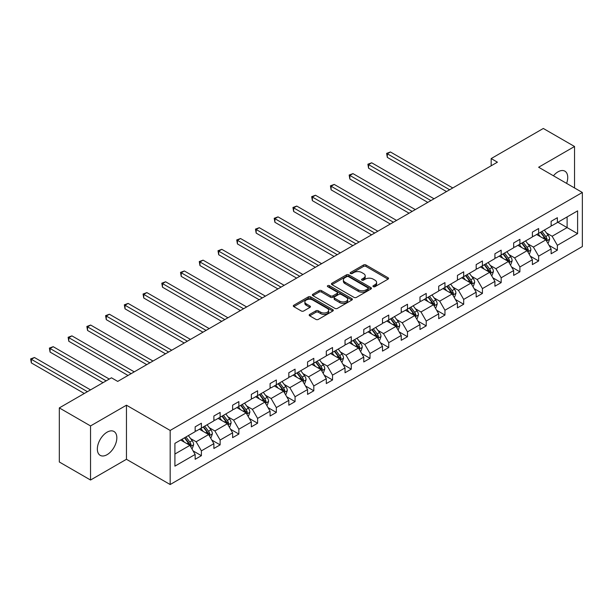 <?xml version="1.0" encoding="UTF-8"?>
<svg xmlns="http://www.w3.org/2000/svg" width="613" height="613" viewBox="0 0 613 613"><rect width="100%" height="100%" fill="white"/><g stroke="black" fill="none" stroke-linecap="round" stroke-linejoin="round"><path stroke-width="0.92" d="M373.294 286.669A1.211 0.697 0 0 0 375.01 286.669L388.037 279.153A1.732 1.004 0 0 0 388.55 278.44A1.732 1.004 0 0 0 388.037 277.735L365.969 264.992A1.732 1.004 0 0 0 363.517 264.992L350.49 272.517A1.211 0.697 0 0 0 350.138 273.007A1.211 0.697 0 0 0 350.49 273.505A1.211 0.697 0 0 0 352.207 273.505L353.893 272.532A5.548 3.203 0 0 1 361.739 272.532L363.578 273.597A5.548 3.203 0 0 1 365.202 275.858A5.548 3.203 0 0 1 363.578 278.126L361.892 279.099A1.211 0.697 0 0 0 361.54 279.597A1.211 0.697 0 0 0 361.892 280.087A1.211 0.697 0 0 0 363.609 280.087L365.294 279.114A5.548 3.203 0 0 1 373.141 279.114L374.98 280.179A5.548 3.203 0 0 1 376.604 282.44A5.548 3.203 0 0 1 374.98 284.708L373.294 285.681A1.211 0.697 0 0 0 372.942 286.179A1.211 0.697 0 0 0 373.294 286.669L373.294 285.681M107.091 454.67A13.777 7.954 120 0 0 116.095 442.532A13.777 7.954 120 0 0 113.98 431.491A13.777 7.954 120 0 0 107.091 432.173A13.777 7.954 120 0 0 98.088 444.318A13.777 7.954 120 0 0 100.203 455.359A13.777 7.954 120 0 0 107.091 454.67M566.604 183.379A13.777 7.954 120 0 0 564.88 171.165A13.777 7.954 120 0 0 557.991 171.847A13.777 7.954 120 0 0 553.439 175.778M309.695 314.4A1.732 1.004 0 0 0 309.19 315.105A1.732 1.004 0 0 0 309.695 315.818L315.887 319.388A1.732 1.004 0 0 0 318.339 319.388L332.805 311.036A1.732 1.004 0 0 0 333.311 310.331A1.732 1.004 0 0 0 332.805 309.626L310.737 296.884A1.732 1.004 0 0 0 308.285 296.884L293.819 305.236A1.732 1.004 0 0 0 293.313 305.941A1.732 1.004 0 0 0 293.819 306.653L301.297 310.967A1.732 1.004 0 0 0 303.749 310.967L309.94 307.397A1.732 1.004 0 0 0 310.446 306.684A1.732 1.004 0 0 0 309.94 305.979L306.232 303.833A4.636 2.674 0 0 1 304.876 301.941A4.636 2.674 0 0 1 307.741 299.466A4.636 2.674 0 0 1 312.791 300.048L327.319 308.439A4.636 2.674 0 0 1 328.675 310.331A4.636 2.674 0 0 1 325.817 312.806A4.636 2.674 0 0 1 320.76 312.224L318.339 310.829A1.732 1.004 0 0 0 315.887 310.829L309.695 314.4L309.695 315.818M126.454 405.201L90.54 425.935L59.315 407.906L59.315 461.995L90.54 480.025L126.454 459.29L170.169 484.531L170.169 430.441L126.454 405.201L126.454 459.29M574.542 187.961L574.542 146.499L538.635 167.234L582.35 192.474L170.169 430.441M574.542 146.499L543.317 128.469L491.174 158.575L491.174 165.794M59.315 407.906L111.466 377.8L117.711 381.409L497.419 162.184L491.174 158.575M354.015 297.374A1.732 1.004 0 0 0 356.467 297.374L370.934 289.022A1.732 1.004 0 0 0 371.447 288.317A1.732 1.004 0 0 0 370.934 287.612L348.866 274.869A1.732 1.004 0 0 0 346.414 274.869L331.947 283.221A1.732 1.004 0 0 0 331.441 283.926A1.732 1.004 0 0 0 331.947 284.639L354.015 297.374M328.208 286.938A1.211 0.697 0 0 1 329.434 287.106L329.434 285.666L351.87 298.615A1.732 1.004 0 0 1 352.383 299.328A1.732 1.004 0 0 1 351.87 300.033L337.403 308.385A1.732 1.004 0 0 1 334.951 308.385L312.883 295.642L319.074 292.094L319.074 290.654L312.883 294.225A1.732 1.004 0 0 0 312.377 294.937A1.732 1.004 0 0 0 312.883 295.642L312.883 294.225M319.074 292.094A1.732 1.004 0 0 1 321.526 292.094L321.526 290.654A1.732 1.004 0 0 0 319.074 290.654M321.526 290.654L330.476 295.818A1.732 1.004 0 0 0 332.928 295.818L337.035 293.451A1.732 1.004 0 0 0 337.548 292.738A1.732 1.004 0 0 0 337.035 292.033L327.717 286.654A1.211 0.697 0 0 1 327.365 286.156A1.211 0.697 0 0 1 328.116 285.512A1.211 0.697 0 0 1 329.434 285.666M90.54 425.935L90.54 480.025M174.912 443.352L195.149 431.667L195.149 426.84L201.393 423.231L201.393 428.066L213.883 420.855L213.883 416.02L220.128 412.419L220.128 417.246L232.618 410.036L232.618 405.201L238.863 401.599L238.863 406.427L251.353 399.216L251.353 394.389L257.598 390.78L257.598 395.615L270.088 388.404L270.088 383.569L276.333 379.968L276.333 384.795L288.823 377.585L288.823 372.75L295.068 369.149L295.068 373.976L307.565 366.766L307.565 361.938L313.81 358.329L313.81 363.164L326.3 355.954L326.3 351.119L332.545 347.517L332.545 352.345L345.035 345.134L345.035 340.299L351.28 336.698L351.28 341.525L363.77 334.315L363.77 329.488L370.014 325.878L370.014 330.714L382.504 323.503L382.504 318.668L388.749 315.067L388.749 319.894L401.239 312.684L401.239 307.849L407.484 304.247L407.484 309.075L419.974 301.864L419.974 297.037L426.219 293.428L426.219 298.263L438.709 291.052L438.709 286.217L444.954 282.616L444.954 287.443L457.444 280.233L457.444 275.398L463.689 271.797L463.689 276.624L476.178 269.413L476.178 264.586L482.423 260.977L482.423 265.812L494.921 258.602L494.921 253.767L501.166 250.165L501.166 254.993L513.656 247.782L513.656 242.947L519.901 239.346L519.901 244.173L532.39 236.963L532.39 232.135L538.635 228.526L538.635 233.361L551.125 226.151L551.125 221.316L557.37 217.715L557.37 222.542L577.607 210.864L577.607 233.645L557.37 245.33L557.37 250.165L551.125 253.767L551.125 248.939L538.635 256.15L538.635 260.977L532.39 264.586L532.39 259.751L519.901 266.962L519.901 271.797L513.656 275.398L513.656 270.571L501.166 277.781L501.166 282.616L494.921 286.217L494.921 281.39L482.423 288.6L482.423 293.428L476.178 297.037L476.178 292.202L463.689 299.412L463.689 304.247L457.444 307.849L457.444 303.021L444.954 310.232L444.954 315.067L438.709 318.668L438.709 313.841L426.219 321.051L426.219 325.878L419.974 329.488L419.974 324.652L407.484 331.863L407.484 336.698L401.239 340.299L401.239 335.472L388.749 342.682L388.749 347.517L382.504 351.119L382.504 346.291L370.014 353.502L370.014 358.329L363.77 361.938L363.77 357.103L351.28 364.314L351.28 369.149L345.035 372.75L345.035 367.923L332.545 375.133L332.545 379.968L326.3 383.569L326.3 378.742L313.81 385.952L313.81 390.78L307.565 394.389L307.565 389.554L295.068 396.764L295.068 401.599L288.823 405.201L288.823 400.373L276.333 407.584L276.333 412.419L270.088 416.02L270.088 411.193L257.598 418.403L257.598 423.231L251.353 426.84L251.353 422.005L238.863 429.215L238.863 434.05L232.618 437.651L232.618 432.824L220.128 440.034L220.128 444.869L213.883 448.471L213.883 443.643L201.393 450.854L201.393 455.681L195.149 459.29L195.149 454.455L174.912 466.141L174.912 443.352M170.169 484.531L582.35 246.556L582.35 192.474M199.394 429.215L208.635 434.556L196.145 441.766L190.566 438.54M196.145 441.766L201.393 450.854M208.635 434.556L213.883 443.643M195.149 430.518L196.145 431.092L201.393 428.066M218.128 418.403L227.377 423.736L214.879 430.947L209.301 427.728M214.879 430.947L220.128 440.034M227.377 423.736L232.618 432.824M213.883 419.698L214.879 420.273L220.128 417.246M236.863 407.584L246.112 412.917L233.622 420.135L228.036 416.909M233.622 420.135L238.863 429.215M246.112 412.917L251.353 422.005M232.618 408.879L233.622 409.461L238.863 406.427M255.598 396.764L264.847 402.105L252.357 409.315L246.771 406.09M252.357 409.315L257.598 418.403M264.847 402.105L270.088 411.193M251.353 398.067L252.357 398.642L257.598 395.615M274.34 385.952L283.581 391.286L271.092 398.496L265.506 395.278M271.092 398.496L276.333 407.584M283.581 391.286L288.823 400.373M270.088 387.247L271.092 387.822L276.333 384.795M293.075 375.133L302.316 380.466L289.826 387.684L284.248 384.458M289.826 387.684L295.068 396.764M302.316 380.466L307.565 389.554M288.823 376.428L289.826 377.01L295.068 373.976M311.81 364.314L321.051 369.654L308.561 376.865L302.983 373.639M308.561 376.865L313.81 385.952M321.051 369.654L326.3 378.742M307.565 365.616L308.561 366.191L313.81 363.164M330.545 353.502L339.786 358.835L327.296 366.045L321.718 362.827M327.296 366.045L332.545 375.133M339.786 358.835L345.035 367.923M326.3 354.797L327.296 355.371L332.545 352.345M349.28 342.682L358.521 348.015L346.031 355.233L340.453 352.008M346.031 355.233L351.28 364.314M358.521 348.015L363.77 357.103M345.035 343.977L346.031 344.56L351.28 341.525M368.015 331.863L377.256 337.204L364.766 344.414L359.187 341.188M364.766 344.414L370.014 353.502M377.256 337.204L382.504 346.291M363.77 333.166L364.766 333.74L370.014 330.714M386.749 321.051L395.99 326.384L383.5 333.595L377.922 330.376M383.5 333.595L388.749 342.682M395.99 326.384L401.239 335.472M382.504 322.346L383.5 322.921L388.749 319.894M405.484 310.232L414.733 315.565L402.235 322.783L396.657 319.557M402.235 322.783L407.484 331.863M414.733 315.565L419.974 324.652M401.239 311.527L402.235 312.109L407.484 309.075M424.219 299.412L433.468 304.753L420.978 311.963L415.392 308.737M420.978 311.963L426.219 321.051M433.468 304.753L438.709 313.841M419.974 300.715L420.978 301.289L426.219 298.263M442.954 288.6L452.202 293.934L439.713 301.144L434.127 297.926M439.713 301.144L444.954 310.232M452.202 293.934L457.444 303.021M438.709 289.895L439.713 290.47L444.954 287.443M461.696 277.781L470.937 283.114L458.447 290.332L452.861 287.106M458.447 290.332L463.689 299.412M470.937 283.114L476.178 292.202M457.444 279.076L458.447 279.658L463.689 276.624M480.431 266.962L489.672 272.302L477.182 279.513L471.604 276.287M477.182 279.513L482.423 288.6M489.672 272.302L494.921 281.39M476.178 268.264L477.182 268.839L482.423 265.812M499.166 256.15L508.407 261.483L495.917 268.693L490.339 265.475M495.917 268.693L501.166 277.781M508.407 261.483L513.656 270.571M494.921 257.445L495.917 258.019L501.166 254.993M517.901 245.33L527.142 250.663L514.652 257.881L509.074 254.656M514.652 257.881L519.901 266.962M527.142 250.663L532.39 259.751M513.656 246.625L514.652 247.208L519.901 244.173M536.636 234.511L545.876 239.852L533.387 247.062L527.808 243.836M533.387 247.062L538.635 256.15M545.876 239.852L551.125 248.939M532.39 235.813L533.387 236.388L538.635 233.361M557.868 222.251L567.109 227.592L552.121 236.243L546.543 233.024M552.121 236.243L557.37 245.33M577.607 233.645L567.109 227.592L567.109 216.918L577.607 210.864M551.125 224.994L552.121 225.569L557.37 222.542M174.912 454.026L189.9 445.367L180.659 440.034M189.9 445.367L195.149 454.455M549.064 245.369L557.37 250.165M530.329 256.18L538.635 260.977M511.594 267L519.901 271.797M492.86 277.819L501.166 282.616M474.117 288.631L482.423 293.428M455.382 299.45L463.689 304.247M436.648 310.27L444.954 315.067M417.913 321.082L426.219 325.878M399.178 331.901L407.484 336.698M380.443 342.721L388.749 347.517M361.708 353.532L370.014 358.329M342.974 364.352L351.28 369.149M324.239 375.171L332.545 379.968M305.504 385.983L313.81 390.78M286.769 396.803L295.068 401.599M268.027 407.622L276.333 412.419M249.292 418.434L257.598 423.231M230.557 429.253L238.863 434.05M211.822 440.073L220.128 444.869M193.087 450.884L201.393 455.681M373.784 286.846L374.98 286.148A5.548 3.203 0 0 0 376.604 283.888L376.604 282.44M365.202 275.858L365.202 277.298A5.548 3.203 0 0 1 363.578 279.566L362.383 280.264M388.014 279.168L365.969 266.433A1.732 1.004 0 0 0 363.517 266.433L350.981 273.674M370.911 289.037L348.866 276.31A1.732 1.004 0 0 0 346.414 276.31L331.97 284.647M367.869 288.815A1.211 0.697 0 0 0 368.229 288.317A1.211 0.697 0 0 0 367.869 287.819L348.498 276.639A1.211 0.697 0 0 0 346.782 276.639L345.004 277.666A5.548 3.203 0 0 0 343.38 279.926A5.548 3.203 0 0 0 345.004 282.195L358.245 289.842A5.548 3.203 0 0 0 366.091 289.842L367.869 288.815L367.869 290.255A1.211 0.697 0 0 0 368.229 289.757L368.229 288.317M343.38 279.926L343.38 281.375A5.548 3.203 0 0 0 345.004 283.635L345.004 282.195M367.869 290.255L366.091 291.282A5.548 3.203 0 0 1 358.245 291.282L345.004 283.635M321.526 292.094L330.476 297.259A1.732 1.004 0 0 0 332.928 297.259L337.035 294.891A1.732 1.004 0 0 0 337.548 294.186L337.548 292.738M329.434 287.106L351.847 300.048M339.763 301.182A4.636 2.674 0 0 0 344.82 301.765A4.636 2.674 0 0 0 347.686 299.29A4.636 2.674 0 0 0 346.322 297.397L341.203 294.439A1.732 1.004 0 0 0 338.751 294.439L334.644 296.815A1.732 1.004 0 0 0 334.139 297.52A1.732 1.004 0 0 0 334.644 298.224L339.763 301.182L339.763 302.623A4.636 2.674 0 0 0 344.82 303.205A4.636 2.674 0 0 0 347.686 300.73L347.686 299.29M334.139 297.52L334.139 298.96A1.732 1.004 0 0 0 334.644 299.673L334.644 298.224M339.763 302.623L334.644 299.673M328.675 310.331L328.675 311.772A4.636 2.674 0 0 1 325.817 314.247A4.636 2.674 0 0 1 320.76 313.664L318.339 312.27A1.732 1.004 0 0 0 315.887 312.27L309.718 315.833M304.876 301.941L304.876 303.389A4.636 2.674 0 0 0 306.232 305.282L306.232 303.833M309.917 307.404L306.232 305.282M332.782 311.052L310.737 298.324A1.732 1.004 0 0 0 308.285 298.324L293.842 306.661M547.754 243.093L548.374 242.733L549.623 239.131A4.682 2.705 -120 0 0 548.129 235.139L544.329 230.067M540.298 236.626L538.084 233.676M537.34 234.917L536.911 234.35M452.762 187.961L390.435 151.978L387.316 153.786L387.316 157.388L446.517 191.57M546.398 240.756L547.095 239.331A4.682 2.705 -120 0 0 545.762 236.511L541.961 231.438M540.789 232.12L544.865 237.568A2.383 1.379 60 0 1 545.302 238.288L547.095 239.331M540.459 232.304L544.26 237.377A4.682 2.705 60 0 1 545.424 239.591M387.316 157.388L386.627 153.388L449.635 189.769M386.627 153.388L390.435 151.978M529.019 253.912L529.64 253.552L530.889 249.943A4.682 2.705 -120 0 0 529.394 245.959L525.594 240.886M521.563 247.445L519.349 244.495M518.598 245.736L518.177 245.169M434.027 198.781L371.7 162.797L368.574 164.598L368.574 168.207L427.782 202.39M527.663 251.575L528.36 250.142A4.682 2.705 -120 0 0 527.019 247.33L523.226 242.258M522.046 242.932L526.13 248.38A2.383 1.379 60 0 1 526.567 249.108L528.36 250.142M521.724 243.123L525.525 248.196A4.682 2.705 60 0 1 526.69 250.403M368.574 168.207L367.892 164.207L430.901 200.581M367.892 164.207L371.7 162.797M510.284 264.732L510.905 264.372L512.154 260.763A4.682 2.705 -120 0 0 510.66 256.778L506.859 251.705M502.829 258.265L500.614 255.307M499.863 256.556L499.442 255.989M415.292 209.6L352.965 173.617L349.839 175.418L349.839 179.027L409.047 213.201M508.928 262.387L509.625 260.962A4.682 2.705 -120 0 0 508.284 258.15L504.484 253.077M503.311 253.751L507.395 259.199A2.383 1.379 60 0 1 507.832 259.927L509.625 260.962M502.989 253.943L506.79 259.015A4.682 2.705 60 0 1 507.955 261.222M349.839 179.027L349.157 175.019L412.166 211.401M349.157 175.019L352.965 173.617M491.542 275.543L492.17 275.183L493.419 271.582A4.682 2.705 -120 0 0 491.925 267.59L488.124 262.517M484.094 269.076L481.879 266.126M481.128 267.368L480.707 266.801M396.557 220.412L334.231 184.429L331.104 186.237L331.104 189.838L390.312 224.021M490.193 273.206L490.89 271.781A4.682 2.705 -120 0 0 489.549 268.961L485.749 263.889M484.576 264.571L488.661 270.019A2.383 1.379 60 0 1 489.097 270.739L490.89 271.781M484.255 264.755L488.055 269.827A4.682 2.705 60 0 1 489.22 272.042M331.104 189.838L330.422 185.839L393.431 222.22M330.422 185.839L334.231 184.429M472.807 286.363L473.435 286.003L474.684 282.394A4.682 2.705 -120 0 0 473.19 278.409L469.389 273.337M465.351 279.896L463.144 276.946M462.394 278.187L461.972 277.62M377.823 231.231L315.496 195.248L312.369 197.049L312.369 200.658L371.578 234.84M471.458 284.026L472.156 282.593A4.682 2.705 -120 0 0 470.815 279.781L467.014 274.708M465.842 275.383L469.926 280.831A2.383 1.379 60 0 1 470.355 281.559L472.156 282.593M465.52 275.574L469.313 280.647A4.682 2.705 60 0 1 470.485 282.854M312.369 200.658L311.68 196.658L374.696 233.032M311.68 196.658L315.496 195.248M454.072 297.182L454.7 296.822L455.949 293.213A4.682 2.705 -120 0 0 454.455 289.229L450.655 284.156M446.616 290.715L444.41 287.758M443.659 289.007L443.237 288.439M359.088 242.051L296.761 206.068L293.635 207.868L293.635 211.477L352.835 245.652M452.723 294.838L453.421 293.412A4.682 2.705 -120 0 0 452.08 290.6L448.279 285.528M447.107 286.202L451.191 291.65A2.383 1.379 60 0 1 451.62 292.378L453.421 293.412M446.785 286.394L450.578 291.466A4.682 2.705 60 0 1 451.75 293.673M293.635 211.477L292.945 207.47L355.961 243.851M292.945 207.47L296.761 206.068M435.337 307.994L435.966 307.634L437.215 304.033A4.682 2.705 -120 0 0 435.72 300.041L431.92 294.968M427.882 301.527L425.675 298.577M424.924 299.818L424.502 299.251M340.345 252.862L278.018 216.879L274.9 218.688L274.9 222.289L334.1 256.472M433.989 305.657L434.686 304.232A4.682 2.705 -120 0 0 433.345 301.412L429.544 296.34M428.372 297.021L432.456 302.47A2.383 1.379 60 0 1 432.885 303.19L434.686 304.232M428.043 297.205L431.843 302.278A4.682 2.705 60 0 1 433.016 304.492M274.9 222.289L274.21 218.289L337.227 254.671M274.21 218.289L278.018 216.879M416.602 318.814L417.231 318.454L418.472 314.844A4.682 2.705 -120 0 0 416.986 310.86L413.185 305.787M409.147 312.346L406.94 309.396M406.189 310.638L405.768 310.071M321.61 263.682L259.284 227.699L256.165 229.5L256.165 233.109L315.366 267.291M415.254 316.477L415.951 315.044A4.682 2.705 -120 0 0 414.61 312.232L410.81 307.159M409.637 307.833L413.721 313.281A2.383 1.379 60 0 1 414.15 314.009L415.951 315.044M409.308 308.025L413.108 313.097A4.682 2.705 60 0 1 414.273 315.304M256.165 233.109L255.475 229.109L318.492 265.483M255.475 229.109L259.284 227.699M397.868 329.633L398.488 329.273L399.737 325.664A4.682 2.705 -120 0 0 398.243 321.679L394.45 316.607M390.412 323.166L388.198 320.208M387.454 321.457L387.025 320.89M302.876 274.501L240.549 238.518L237.43 240.319L237.43 243.928L296.631 278.103M396.519 327.288L397.216 325.863A4.682 2.705 -120 0 0 395.875 323.051L392.075 317.978M390.902 318.653L394.979 324.101A2.383 1.379 60 0 1 395.416 324.829L397.216 325.863M390.573 318.844L394.374 323.917A4.682 2.705 60 0 1 395.538 326.124M237.43 243.928L236.741 239.921L299.757 276.302M236.741 239.921L240.549 238.518M379.133 340.445L379.754 340.085L381.002 336.483A4.682 2.705 -120 0 0 379.508 332.491L375.708 327.419M371.677 333.978L369.463 331.028M368.719 332.269L368.29 331.702M284.141 285.313L221.814 249.33L218.695 251.138L218.695 254.74L277.896 288.922M377.784 338.108L378.474 336.683A4.682 2.705 -120 0 0 377.141 333.863L373.34 328.79M372.168 329.472L376.244 334.92A2.383 1.379 60 0 1 376.681 335.64L378.474 336.683M371.838 329.656L375.639 334.729A4.682 2.705 60 0 1 376.803 336.943M218.695 254.74L218.006 250.74L281.022 287.122M218.006 250.74L221.814 249.33M360.398 351.264L361.019 350.904L362.268 347.295A4.682 2.705 -120 0 0 360.773 343.311L356.973 338.238M352.942 344.797L350.728 341.847M349.985 343.088L349.556 342.521M265.406 296.133L203.079 260.15L199.961 261.95L199.961 265.559L259.161 299.742M359.042 348.927L359.739 347.494A4.682 2.705 -120 0 0 358.406 344.682L354.605 339.61M353.433 340.284L357.509 345.732A2.383 1.379 60 0 1 357.946 346.46L359.739 347.494M353.103 340.476L356.904 345.548A4.682 2.705 60 0 1 358.069 347.755M199.961 265.559L199.271 261.559L262.287 297.933M199.271 261.559L203.079 260.15M341.663 362.084L342.284 361.724L343.533 358.115A4.682 2.705 -120 0 0 342.039 354.13L338.238 349.058M334.208 355.617L331.993 352.659M331.242 353.908L330.821 353.341M246.671 306.952L184.344 270.969L181.218 272.77L181.218 276.379L240.426 310.553M340.307 359.739L341.004 358.314A4.682 2.705 -120 0 0 339.663 355.502L335.87 350.429M334.69 351.103L338.774 356.551A2.383 1.379 60 0 1 339.211 357.279L341.004 358.314M334.369 351.295L338.169 356.368A4.682 2.705 60 0 1 339.334 358.574M181.218 276.379L180.536 272.371L243.545 308.753M180.536 272.371L184.344 270.969M322.928 372.896L323.549 372.535L324.798 368.934A4.682 2.705 -120 0 0 323.304 364.942L319.503 359.869M315.473 366.428L313.258 363.478M312.507 364.72L312.086 364.153M227.936 317.764L165.61 281.781L162.483 283.589L162.483 287.19L221.691 321.373M321.572 370.559L322.269 369.133A4.682 2.705 -120 0 0 320.928 366.313L317.128 361.241M315.956 361.923L320.04 367.371A2.383 1.379 60 0 1 320.476 368.091L322.269 369.133M315.634 362.107L319.434 367.179A4.682 2.705 60 0 1 320.599 369.394M162.483 287.19L161.801 283.191L224.81 319.572M161.801 283.191L165.61 281.781M304.186 383.715L304.814 383.355L306.063 379.746A4.682 2.705 -120 0 0 304.569 375.761L300.768 370.689M296.738 377.248L294.524 374.298M293.773 375.539L293.351 374.972M209.202 328.583L146.875 292.6L143.749 294.401L143.749 298.01L202.957 332.192M302.837 381.378L303.535 379.945A4.682 2.705 -120 0 0 302.194 377.133L298.393 372.06M297.221 372.735L301.305 378.183A2.383 1.379 60 0 1 301.742 378.911L303.535 379.945M296.899 372.926L300.699 377.999A4.682 2.705 60 0 1 301.864 380.206M143.749 298.01L143.067 294.01L206.075 330.384M143.067 294.01L146.875 292.6M285.451 394.534L286.079 394.174L287.328 390.565A4.682 2.705 -120 0 0 285.834 386.581L282.034 381.508M278.003 388.067L275.789 385.11M275.038 386.359L274.616 385.792M190.467 339.403L128.14 303.42L125.014 305.22L125.014 308.829L184.222 343.004M284.103 392.19L284.8 390.765A4.682 2.705 -120 0 0 283.459 387.952L279.658 382.88M278.486 383.554L282.57 389.002A2.383 1.379 60 0 1 282.999 389.73L284.8 390.765M278.164 383.746L281.965 388.818A4.682 2.705 60 0 1 283.129 391.025M125.014 308.829L124.324 304.822L187.34 341.203M124.324 304.822L128.14 303.42M266.716 405.346L267.345 404.986L268.594 401.385A4.682 2.705 -120 0 0 267.099 397.393L263.299 392.32M259.261 398.879L257.054 395.929M256.303 397.17L255.882 396.603M171.732 350.215L109.405 314.231L106.279 316.04L106.279 319.641L165.479 353.824M265.368 403.009L266.065 401.584A4.682 2.705 -120 0 0 264.724 398.764L260.923 393.692M259.751 394.374L263.835 399.822A2.383 1.379 60 0 1 264.264 400.542L266.065 401.584M259.429 394.557L263.222 399.63A4.682 2.705 60 0 1 264.395 401.844M106.279 319.641L105.589 315.641L168.606 352.023M105.589 315.641L109.405 314.231M247.981 416.166L248.61 415.806L249.859 412.197A4.682 2.705 -120 0 0 248.365 408.212L244.564 403.139M240.526 409.699L238.319 406.748M237.568 407.99L237.147 407.423M152.989 361.034L90.663 325.051L87.544 326.852L87.544 330.461L146.745 364.643M246.633 413.829L247.33 412.396A4.682 2.705 -120 0 0 245.989 409.584L242.189 404.511M241.016 405.185L245.1 410.633A2.383 1.379 60 0 1 245.529 411.361L247.33 412.396M240.687 405.377L244.487 410.449A4.682 2.705 60 0 1 245.66 412.656M87.544 330.461L86.854 326.461L149.871 362.835M86.854 326.461L90.663 325.051M229.247 426.985L229.875 426.625L231.116 423.016A4.682 2.705 -120 0 0 229.63 419.031L225.829 413.959M221.791 420.518L219.584 417.56M218.833 418.809L218.412 418.242M134.255 371.853L71.928 335.87L68.809 337.671L68.809 341.28L128.01 375.455M227.898 424.64L228.595 423.215A4.682 2.705 -120 0 0 227.254 420.403L223.454 415.33M222.281 416.005L226.366 421.453A2.383 1.379 60 0 1 226.795 422.181L228.595 423.215M221.952 416.196L225.753 421.269A4.682 2.705 60 0 1 226.917 423.476M68.809 341.28L68.12 337.273L131.136 373.654M68.12 337.273L71.928 335.87M210.512 437.797L211.133 437.437L212.382 433.835A4.682 2.705 -120 0 0 210.887 429.843L207.094 424.771M203.056 431.33L200.849 428.38M200.099 429.621L199.669 429.054M109.275 379.064L53.193 346.682L50.074 348.49L50.074 352.092L103.03 382.665M209.163 435.46L209.861 434.035A4.682 2.705 -120 0 0 208.52 431.215L204.719 426.142M203.547 426.824L207.623 432.272A2.383 1.379 60 0 1 208.06 432.993L209.861 434.035M203.217 427.008L207.018 432.081A4.682 2.705 60 0 1 208.182 434.295M50.074 352.092L49.385 348.092L106.156 380.865M49.385 348.092L53.193 346.682M191.777 448.616L192.398 448.256L193.647 444.647A4.682 2.705 -120 0 0 192.153 440.663L188.352 435.59M184.321 442.149L182.107 439.199M181.364 440.44L180.935 439.873M90.54 389.883L34.458 357.502L31.34 359.302L31.34 362.911L84.295 393.485M190.428 446.279L191.118 444.846A4.682 2.705 -120 0 0 189.785 442.034L185.984 436.962M184.812 437.636L188.888 443.084A2.383 1.379 60 0 1 189.325 443.812L191.118 444.846M184.482 437.828L188.283 442.9A4.682 2.705 60 0 1 189.448 445.107M31.34 362.911L30.65 358.911L87.421 391.684M30.65 358.911L34.458 357.502M374.98 286.148L374.98 284.708M361.892 280.087L361.892 279.099M363.578 279.566L363.578 278.126M350.49 273.505L350.49 272.517M363.517 266.433L363.517 264.992M365.969 266.433L365.969 264.992M388.037 279.153L388.037 277.735M331.947 284.639L331.947 283.221M346.414 276.31L346.414 274.869M348.866 276.31L348.866 274.869M370.934 289.022L370.934 287.612M358.245 291.282L358.245 289.842M366.091 291.282L366.091 289.842M330.476 297.259L330.476 295.818M332.928 297.259L332.928 295.818M337.035 294.891L337.035 293.451M351.87 300.033L351.87 298.615M315.887 312.27L315.887 310.829M318.339 312.27L318.339 310.829M320.76 313.664L320.76 312.224M309.94 307.397L309.94 305.979M293.819 306.653L293.819 305.236M308.285 298.324L308.285 296.884M310.737 298.324L310.737 296.884M332.805 311.036L332.805 309.626M546.535 240.986L549.593 239.216M545.762 236.511L548.129 235.139M542.926 238.15L544.26 237.377M527.801 251.805L530.858 250.035M527.019 247.33L529.394 245.959M524.192 248.962L525.525 248.196M509.066 262.617L512.123 260.854M508.284 258.15L510.66 256.778M505.457 259.782L506.79 259.015M490.323 273.436L493.388 271.666M489.549 268.961L491.925 267.59M486.722 270.594L488.055 269.827M471.589 284.256L474.654 282.486M470.815 279.781L473.19 278.409M467.987 281.413L469.313 280.647M452.854 295.068L455.919 293.305M452.08 290.6L454.455 289.229M449.252 292.232L450.578 291.466M434.119 305.887L437.184 304.117M433.345 301.412L435.72 300.041M430.518 303.044L431.843 302.278M415.384 316.706L418.441 314.936M414.61 312.232L416.986 310.86M411.775 313.864L413.108 313.097M396.649 327.518L399.707 325.756M395.875 323.051L398.243 321.679M393.04 324.683L394.374 323.917M377.914 338.338L380.972 336.568M377.141 333.863L379.508 332.491M374.305 335.495L375.639 334.729M359.18 349.157L362.237 347.387M358.406 344.682L360.773 343.311M355.571 346.314L356.904 345.548M340.445 359.969L343.502 358.207M339.663 355.502L342.039 354.13M336.836 357.134L338.169 356.368M321.71 370.788L324.767 369.018M320.928 366.313L323.304 364.942M318.101 367.946L319.434 367.179M302.975 381.608L306.033 379.838M302.194 377.133L304.569 375.761M299.366 378.765L300.699 377.999M284.233 392.42L287.298 390.657M283.459 387.952L285.834 386.581M280.631 389.584L281.965 388.818M265.498 403.239L268.563 401.469M264.724 398.764L267.099 397.393M261.897 400.396L263.222 399.63M246.763 414.059L249.828 412.288M245.989 409.584L248.365 408.212M243.162 411.216L244.487 410.449M228.028 424.87L231.086 423.108M227.254 420.403L229.63 419.031M224.419 422.035L225.753 421.269M209.294 435.69L212.351 433.92M208.52 431.215L210.887 429.843M205.684 432.847L207.018 432.081M190.559 446.509L193.616 444.739M189.785 442.034L192.153 440.663M186.95 443.666L188.283 442.9"/></g></svg>
